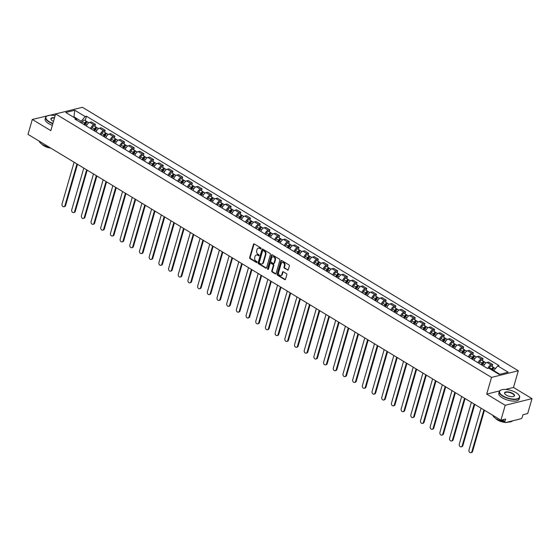 <?xml version="1.0" encoding="UTF-8"?>
<svg xmlns="http://www.w3.org/2000/svg" width="560" height="560" viewBox="0 0 560 560"><rect width="100%" height="100%" fill="white"/><g stroke="black" fill="none" stroke-linecap="round" stroke-linejoin="round"><path stroke-width="0.84" d="M261.051 248.633A0.581 0.441 -103.9 0 0 260.771 247.863L254.296 243.943A0.833 0.63 -103.9 0 0 253.477 244.314L249.655 257.544A0.833 0.63 -103.9 0 0 250.054 258.65L256.529 262.563A0.581 0.441 -103.9 0 0 256.83 261.534L255.99 261.03A2.667 2.023 -103.9 0 1 254.716 257.495L255.038 256.396A2.667 2.023 -103.9 0 1 256.347 254.989A2.667 2.023 -103.9 0 1 257.663 255.22L258.503 255.724A0.581 0.441 -103.9 0 0 258.804 254.695L257.964 254.191A2.667 2.023 -103.9 0 1 256.69 250.663L257.012 249.557A2.667 2.023 -103.9 0 1 258.321 248.15A2.667 2.023 -103.9 0 1 259.637 248.381L260.477 248.892A0.581 0.441 -103.9 0 0 261.051 248.633M287.462 270.074A0.833 0.63 -103.9 0 0 288.281 269.71L289.352 266A0.833 0.63 -103.9 0 0 288.953 264.894L281.764 260.547A0.833 0.63 -103.9 0 0 280.938 260.911L277.123 274.148A0.833 0.63 -103.9 0 0 277.515 275.247L284.711 279.594A0.833 0.63 -103.9 0 0 285.537 279.23L286.825 274.743A0.833 0.63 -103.9 0 0 286.433 273.644L283.353 271.782A0.833 0.63 -103.9 0 0 282.527 272.146L281.89 274.372A2.226 1.694 -103.9 0 1 280.791 275.548A2.226 1.694 -103.9 0 1 279.027 274.708A2.226 1.694 -103.9 0 1 278.628 272.398L281.141 263.69A2.226 1.694 -103.9 0 1 282.233 262.514A2.226 1.694 -103.9 0 1 284.004 263.354A2.226 1.694 -103.9 0 1 284.403 265.664L283.983 267.113A0.833 0.63 -103.9 0 0 284.382 268.219L287.994 269.941A0.833 0.63 -103.9 0 0 288.12 270.004M491.526 377.405L486.703 394.107L505.211 405.293L500.913 420.196L28 134.358L32.305 119.455L50.813 130.648L55.629 113.946L491.526 377.405L518.315 370.755L82.418 107.289L55.629 113.946M270.396 254.541A0.833 0.63 -103.9 0 0 269.997 253.435L262.801 249.088A0.833 0.63 -103.9 0 0 261.982 249.452L258.16 262.682A0.833 0.63 -103.9 0 0 258.559 263.788L265.755 268.135A0.833 0.63 -103.9 0 0 266.574 267.771L270.396 254.541M272.279 254.814L279.475 259.168A0.833 0.63 -103.9 0 1 279.874 260.267L276.052 273.504A0.833 0.63 -103.9 0 1 275.233 273.868L272.153 272.006A0.833 0.63 -103.9 0 1 271.754 270.9L273.301 265.538A0.833 0.63 -103.9 0 0 272.909 264.432L270.865 263.2A0.833 0.63 -103.9 0 0 270.046 263.564L268.429 269.15A0.581 0.441 -103.9 0 1 267.575 268.639L271.46 255.185A0.833 0.63 -103.9 0 1 272.279 254.814M505.211 405.293L532 398.643L527.695 413.546L522.956 414.722L522.284 417.046A1.694 0.875 121.1 0 1 520.786 418.81L505.624 422.576A1.694 0.875 121.1 0 1 505.176 422.527L501.2 420.126M59.416 113.001L32.305 119.455M532 398.643L513.492 387.457L518.315 370.755M500.913 420.196L505.652 419.02L504.98 421.344A1.694 0.875 121.1 0 0 505.176 422.527M90.51 128.513A3.899 2.023 -58.9 0 1 93.849 124.831L89.747 122.353A3.899 2.023 121.1 0 0 86.408 126.035M89.747 122.353L91.378 121.947L95.48 124.425L94.913 126.392M93.849 124.831L95.48 124.425M104.601 132.251L105.168 130.277L101.073 127.799L99.435 128.205A3.899 2.023 121.1 0 0 96.096 131.894M100.198 134.372A3.899 2.023 -58.9 0 1 103.537 130.683L105.168 130.277M114.289 138.11L114.856 136.136L110.761 133.658L109.123 134.064A3.899 2.023 121.1 0 0 105.784 137.746M109.886 140.224A3.899 2.023 -58.9 0 1 113.225 136.542L114.856 136.136M123.977 143.962L124.551 141.995L120.449 139.517L118.818 139.923A3.899 2.023 121.1 0 0 115.479 143.605M119.574 146.083A3.899 2.023 -58.9 0 1 122.913 142.401L124.551 141.995M133.665 149.821L134.239 147.847L130.137 145.369L128.506 145.775A3.899 2.023 121.1 0 0 125.167 149.464M129.262 151.942A3.899 2.023 -58.9 0 1 132.601 148.253L134.239 147.847M143.36 155.68L143.927 153.706L139.825 151.228L138.194 151.634A3.899 2.023 121.1 0 0 134.855 155.316M138.957 157.794A3.899 2.023 -58.9 0 1 142.296 154.112L143.927 153.706M153.048 161.532L153.615 159.558L149.52 157.087L147.882 157.486A3.899 2.023 121.1 0 0 144.543 161.175M148.645 163.653A3.899 2.023 -58.9 0 1 151.984 159.964L153.615 159.558M162.736 167.391L163.303 165.417L159.208 162.939L157.57 163.345A3.899 2.023 121.1 0 0 154.231 167.027M158.333 169.505A3.899 2.023 -58.9 0 1 161.672 165.823L163.303 165.417M172.424 173.243L172.991 171.276L168.896 168.798L167.258 169.204A3.899 2.023 121.1 0 0 163.926 172.886M168.021 175.364A3.899 2.023 -58.9 0 1 171.36 171.682L172.991 171.276M182.112 179.102L182.686 177.128L178.584 174.65L176.953 175.056A3.899 2.023 121.1 0 0 173.614 178.745M177.709 181.223A3.899 2.023 -58.9 0 1 181.048 177.534L182.686 177.128M191.807 184.961L192.374 182.987L188.272 180.509L186.641 180.915A3.899 2.023 121.1 0 0 183.302 184.597M187.404 187.075A3.899 2.023 -58.9 0 1 190.736 183.393L192.374 182.987M201.495 190.813L202.062 188.846L197.96 186.368L196.329 186.774A3.899 2.023 121.1 0 0 192.99 190.456M197.092 192.934A3.899 2.023 -58.9 0 1 200.431 189.252L202.062 188.846M211.183 196.672L211.75 194.698L207.655 192.22L206.017 192.626A3.899 2.023 121.1 0 0 202.678 196.315M206.78 198.793A3.899 2.023 -58.9 0 1 210.119 195.104L211.75 194.698M220.871 202.531L221.438 200.557L217.343 198.079L215.705 198.485A3.899 2.023 121.1 0 0 212.366 202.167M216.468 204.645A3.899 2.023 -58.9 0 1 219.807 200.963L221.438 200.557M230.559 208.383L231.133 206.409L227.031 203.938L225.4 204.337A3.899 2.023 121.1 0 0 222.061 208.026M226.156 210.504A3.899 2.023 -58.9 0 1 229.495 206.815L231.133 206.409M240.247 214.242L240.821 212.268L236.719 209.79L235.088 210.196A3.899 2.023 121.1 0 0 231.749 213.878M235.844 216.356A3.899 2.023 -58.9 0 1 239.183 212.674L240.821 212.268M249.942 220.094L250.509 218.127L246.407 215.649L244.776 216.055A3.899 2.023 121.1 0 0 241.437 219.737M245.539 222.215A3.899 2.023 -58.9 0 1 248.878 218.533L250.509 218.127M259.63 225.953L260.197 223.979L256.102 221.501L254.464 221.907A3.899 2.023 121.1 0 0 251.125 225.596M255.227 228.074A3.899 2.023 -58.9 0 1 258.566 224.385L260.197 223.979M269.318 231.812L269.885 229.838L265.79 227.36L264.152 227.766A3.899 2.023 121.1 0 0 260.813 231.448M264.915 233.926A3.899 2.023 -58.9 0 1 268.254 230.244L269.885 229.838M279.006 237.664L279.573 235.697L275.478 233.219L273.84 233.625A3.899 2.023 121.1 0 0 270.508 237.307M274.603 239.785A3.899 2.023 -58.9 0 1 277.942 236.103L279.573 235.697M288.694 243.523L289.268 241.549L285.166 239.071L283.535 239.477A3.899 2.023 121.1 0 0 280.196 243.166M284.291 245.644A3.899 2.023 -58.9 0 1 287.63 241.955L289.268 241.549M298.389 249.382L298.956 247.408L294.854 244.93L293.223 245.336A3.899 2.023 121.1 0 0 289.884 249.018M293.986 251.496A3.899 2.023 -58.9 0 1 297.318 247.814L298.956 247.408M308.077 255.234L308.644 253.26L304.542 250.789L302.911 251.195A3.899 2.023 121.1 0 0 299.572 254.877M303.674 257.355A3.899 2.023 -58.9 0 1 307.013 253.666L308.644 253.26M317.765 261.093L318.332 259.119L314.237 256.641L312.599 257.047A3.899 2.023 121.1 0 0 309.26 260.736M313.362 263.207A3.899 2.023 -58.9 0 1 316.701 259.525L318.332 259.119M327.453 266.945L328.02 264.978L323.925 262.5L322.287 262.906A3.899 2.023 121.1 0 0 318.948 266.588M323.05 269.066A3.899 2.023 -58.9 0 1 326.389 265.384L328.02 264.978M337.141 272.804L337.715 270.83L333.613 268.352L331.982 268.758A3.899 2.023 121.1 0 0 328.643 272.447M332.738 274.925A3.899 2.023 -58.9 0 1 336.077 271.236L337.715 270.83M346.829 278.663L347.403 276.689L343.301 274.211L341.67 274.617A3.899 2.023 121.1 0 0 338.331 278.299M342.426 280.777A3.899 2.023 -58.9 0 1 345.765 277.095L347.403 276.689M356.524 284.515L357.091 282.548L352.989 280.07L351.358 280.476A3.899 2.023 121.1 0 0 348.019 284.158M352.121 286.636A3.899 2.023 -58.9 0 1 355.453 282.954L357.091 282.548M366.212 290.374L366.779 288.4L362.677 285.922L361.046 286.328A3.899 2.023 121.1 0 0 357.707 290.017M361.809 292.495A3.899 2.023 -58.9 0 1 365.148 288.806L366.779 288.4M375.9 296.233L376.467 294.259L372.372 291.781L370.734 292.187A3.899 2.023 121.1 0 0 367.395 295.869M371.497 298.347A3.899 2.023 -58.9 0 1 374.836 294.665L376.467 294.259M385.588 302.085L386.155 300.118L382.06 297.64L380.422 298.046A3.899 2.023 121.1 0 0 377.09 301.728M381.185 304.206A3.899 2.023 -58.9 0 1 384.524 300.517L386.155 300.118M395.276 307.944L395.85 305.97L391.748 303.492L390.117 303.898A3.899 2.023 121.1 0 0 386.778 307.587M390.873 310.058A3.899 2.023 -58.9 0 1 394.212 306.376L395.85 305.97M404.971 313.803L405.538 311.829L401.436 309.351L399.805 309.757A3.899 2.023 121.1 0 0 396.466 313.439M400.568 315.917A3.899 2.023 -58.9 0 1 403.9 312.235L405.538 311.829M414.659 319.655L415.226 317.681L411.124 315.203L409.493 315.609A3.899 2.023 121.1 0 0 406.154 319.298M410.256 321.776A3.899 2.023 -58.9 0 1 413.595 318.087L415.226 317.681M424.347 325.514L424.914 323.54L420.819 321.062L419.181 321.468A3.899 2.023 121.1 0 0 415.842 325.15M419.944 327.628A3.899 2.023 -58.9 0 1 423.283 323.946L424.914 323.54M434.035 331.366L434.602 329.399L430.507 326.921L428.869 327.327A3.899 2.023 121.1 0 0 425.53 331.009M429.632 333.487A3.899 2.023 -58.9 0 1 432.971 329.805L434.602 329.399M443.723 337.225L444.297 335.251L440.195 332.773L438.564 333.179A3.899 2.023 121.1 0 0 435.225 336.868M439.32 339.346A3.899 2.023 -58.9 0 1 442.659 335.657L444.297 335.251M453.411 343.084L453.985 341.11L449.883 338.632L448.252 339.038A3.899 2.023 121.1 0 0 444.913 342.72M449.008 345.198A3.899 2.023 -58.9 0 1 452.347 341.516L453.985 341.11M463.106 348.936L463.673 346.969L459.571 344.491L457.94 344.897A3.899 2.023 121.1 0 0 454.601 348.579M458.703 351.057A3.899 2.023 -58.9 0 1 462.035 347.368L463.673 346.969M472.794 354.795L473.361 352.821L469.259 350.343L467.628 350.749A3.899 2.023 121.1 0 0 464.289 354.438M468.391 356.909A3.899 2.023 -58.9 0 1 471.73 353.227L473.361 352.821M482.482 360.654L483.049 358.68L478.954 356.202L477.316 356.608A3.899 2.023 121.1 0 0 473.977 360.29M478.079 362.768A3.899 2.023 -58.9 0 1 481.418 359.086L483.049 358.68M492.17 366.506L492.737 364.532L488.642 362.054L487.004 362.46A3.899 2.023 121.1 0 0 483.672 366.149M487.872 368.354A3.899 2.023 -58.9 0 1 491.106 364.938L492.737 364.532M80.808 122.647L81.214 121.233L74.074 116.914L73.381 117.089M73.927 117.418L74.767 110.25L85.204 116.557L81.214 121.233M77.014 120.358L76.202 118.79L65.765 112.483L74.767 110.25M499.87 374.276L493.759 370.58L497.742 365.904L499.002 365.589L86.464 116.242L85.204 116.557M497.742 365.904L508.179 372.211L499.177 374.444L488.74 368.137L487.48 368.452L74.942 119.105L76.202 118.79M486.703 394.107L499.632 390.894M505.484 389.445L513.492 387.457M493.759 370.58L493.612 371.084M85.225 120.54L86.464 116.242M260.477 248.892L260.995 248.759L260.176 248.248A2.667 2.023 -103.9 0 0 258.853 248.017A2.667 2.023 -103.9 0 0 258.594 248.108M256.62 254.947A2.667 2.023 -103.9 0 1 256.879 254.856A2.667 2.023 -103.9 0 1 258.202 255.087L259.028 255.591L258.503 255.724M254.17 243.887A0.833 0.63 -103.9 0 0 254.009 244.181L250.194 257.411A0.833 0.63 -103.9 0 0 250.586 258.517L257.054 262.423L256.529 262.563M262.675 249.025A0.833 0.63 -103.9 0 0 262.514 249.319L258.699 262.549A0.833 0.63 -103.9 0 0 259.091 263.655L266.287 268.002A0.833 0.63 -103.9 0 0 266.413 268.065M263.172 250.523A0.581 0.441 -103.9 0 0 262.598 250.775L259.245 262.395A0.581 0.441 -103.9 0 0 259.525 263.165L260.407 263.697A2.667 2.023 -103.9 0 0 261.73 263.935A2.667 2.023 -103.9 0 0 263.039 262.528L265.328 254.59A2.667 2.023 -103.9 0 0 264.061 251.055L263.172 250.523L263.711 250.39A0.581 0.441 -103.9 0 0 263.193 250.516M261.989 263.844A2.667 2.023 -103.9 0 0 262.269 263.802A2.667 2.023 -103.9 0 0 263.578 262.395L263.039 262.528M263.711 250.39L264.593 250.922A2.667 2.023 -103.9 0 1 265.867 254.457L263.578 262.395M270.739 263.137A0.833 0.63 -103.9 0 1 271.397 263.067L273.441 264.299A0.833 0.63 -103.9 0 1 273.84 265.405L272.293 270.767A0.833 0.63 -103.9 0 0 272.692 271.873L275.765 273.735A0.833 0.63 -103.9 0 0 275.891 273.791M272.16 254.758A0.833 0.63 -103.9 0 0 271.992 255.052L268.114 268.506A0.581 0.441 -103.9 0 0 268.38 269.269M274.911 259.966A2.226 1.694 -103.9 0 0 274.512 257.656A2.226 1.694 -103.9 0 0 272.741 256.823A2.226 1.694 -103.9 0 0 271.649 257.999L270.767 261.065A0.833 0.63 -103.9 0 0 271.159 262.171L273.203 263.403A0.833 0.63 -103.9 0 0 274.029 263.039L274.911 259.966L275.45 259.833A2.226 1.694 -103.9 0 0 275.051 257.523A2.226 1.694 -103.9 0 0 273.28 256.69A2.226 1.694 -103.9 0 0 273.021 256.781M273.868 263.326A0.833 0.63 -103.9 0 0 274.561 262.906L274.029 263.039M275.45 259.833L274.561 262.906M282.513 262.479A2.226 1.694 -103.9 0 1 282.772 262.381A2.226 1.694 -103.9 0 1 284.543 263.221A2.226 1.694 -103.9 0 1 284.935 265.531L284.522 266.98A0.833 0.63 -103.9 0 0 284.914 268.086L287.994 269.941M281.057 275.45A2.226 1.694 -103.9 0 0 281.33 275.415A2.226 1.694 -103.9 0 0 282.422 274.239L281.89 274.372M283.227 271.726A0.833 0.63 -103.9 0 0 283.066 272.013L282.422 274.239M281.638 260.491A0.833 0.63 -103.9 0 0 281.477 260.778L277.655 274.015A0.833 0.63 -103.9 0 0 278.054 275.114L285.25 279.461A0.833 0.63 -103.9 0 0 285.376 279.524M84.987 125.174L85.75 123.683A2.121 1.099 -58.9 0 1 87.934 122.178L88.879 122.745M74.102 162.225L62.048 203.98A1.953 1.484 -103.9 0 0 62.391 206.01A1.953 1.484 -103.9 0 0 63.945 206.738A1.953 1.484 -103.9 0 0 64.904 205.709L76.958 163.954M84.427 124.838L85.26 123.207A1.015 0.525 -58.9 0 1 86.303 122.479A1.015 0.525 -58.9 0 1 86.45 122.703M83.93 124.537L84.7 123.039A2.121 1.099 -58.9 0 1 86.877 121.541A2.121 1.099 -58.9 0 1 87.213 122.171M81.697 123.186L82.46 121.688A2.121 1.099 -58.9 0 1 84.637 120.19L86.877 121.541M77.504 164.283L65.597 205.534A1.953 1.484 76.1 0 1 64.638 206.57L63.945 206.738M94.675 131.033L95.445 129.535A2.121 1.099 -58.9 0 1 97.622 128.03L98.567 128.604M83.79 168.077L71.736 209.839A1.953 1.484 -103.9 0 0 72.086 211.862A1.953 1.484 -103.9 0 0 73.633 212.597A1.953 1.484 -103.9 0 0 74.592 211.568L86.646 169.806M94.115 130.697L94.948 129.059A1.015 0.525 -58.9 0 1 95.998 128.338A1.015 0.525 -58.9 0 1 96.145 128.562M93.625 130.396L94.388 128.898A2.121 1.099 -58.9 0 1 96.565 127.393A2.121 1.099 -58.9 0 1 96.901 128.03M91.385 129.045L92.148 127.547A2.121 1.099 -58.9 0 1 94.332 126.042L96.565 127.393M87.192 170.142L75.285 211.393A1.953 1.484 76.1 0 1 74.333 212.422L73.633 212.597M104.37 136.892L105.133 135.394A2.121 1.099 -58.9 0 1 107.31 133.889L108.255 134.463M93.478 173.936L81.424 215.698A1.953 1.484 -103.9 0 0 81.774 217.721A1.953 1.484 -103.9 0 0 83.321 218.456A1.953 1.484 -103.9 0 0 84.28 217.42L96.334 175.665M103.803 136.549L104.636 134.918A1.015 0.525 -58.9 0 1 105.686 134.197A1.015 0.525 -58.9 0 1 105.833 134.414M103.313 136.255L104.076 134.757A2.121 1.099 -58.9 0 1 106.253 133.252A2.121 1.099 -58.9 0 1 106.596 133.882M101.073 134.904L101.836 133.406A2.121 1.099 -58.9 0 1 104.02 131.901L106.253 133.252M96.887 175.994L84.98 217.252A1.953 1.484 76.1 0 1 84.021 218.281L83.321 218.456M55.125 115.689A10.346 4.081 16.1 0 0 47.369 115.801A10.346 4.081 16.1 0 0 49.329 121.702A10.346 4.081 16.1 0 0 52.906 123.396M52.808 123.718A10.605 4.179 -163.9 0 1 49.098 121.968A10.605 4.179 -163.9 0 1 45.612 117.362A10.605 4.179 -163.9 0 1 47.096 115.92A10.605 4.179 -163.9 0 1 47.236 115.864M53.487 121.366A5.173 2.044 -163.9 0 1 52.598 120.89A5.173 2.044 -163.9 0 1 51.128 119.623A5.173 2.044 -163.9 0 1 54.537 117.726M54.446 118.055A4.921 1.939 16.1 0 0 51.072 118.937A4.921 1.939 16.1 0 0 51.219 119.749M49.343 147.266A10.605 4.179 -163.9 0 1 42.574 144.585A10.605 4.179 -163.9 0 1 39.116 141.078M50.764 148.12A7.637 3.01 -163.9 0 1 43.953 145.838A7.637 3.01 -163.9 0 1 41.944 144.186M52.332 125.37A10.605 4.179 -163.9 0 1 48.629 123.613A10.605 4.179 -163.9 0 1 45.136 119.007L45.612 117.362M502.985 395.899A10.346 4.081 16.1 0 0 515.123 399.119A10.346 4.081 16.1 0 0 518.987 395.185A10.346 4.081 16.1 0 0 516.054 392.651A10.346 4.081 16.1 0 0 501.025 390.005A10.346 4.081 16.1 0 0 502.985 395.899M519.064 395.311A10.605 4.179 -163.9 0 1 519.155 395.43A10.605 4.179 -163.9 0 1 519.645 397.439A10.605 4.179 -163.9 0 1 513.191 399.427A10.605 4.179 -163.9 0 1 502.761 396.165A10.605 4.179 -163.9 0 1 499.268 391.559A10.605 4.179 -163.9 0 1 500.752 390.124A10.605 4.179 -163.9 0 1 500.892 390.061M506.254 395.087A5.173 2.044 -163.9 0 1 504.784 393.82A5.173 2.044 -163.9 0 1 506.716 391.853A5.173 2.044 -163.9 0 1 512.785 393.463A5.173 2.044 -163.9 0 1 513.765 396.417A5.173 2.044 -163.9 0 1 506.254 395.087M513.625 396.473A4.921 1.939 16.1 0 0 514.185 395.864A4.921 1.939 16.1 0 0 512.561 393.729A4.921 1.939 16.1 0 0 507.724 392.217A4.921 1.939 16.1 0 0 504.728 393.134A4.921 1.939 16.1 0 0 504.875 393.946M512.652 420.826A10.605 4.179 -163.9 0 1 507.563 422.093M503.65 421.61A10.605 4.179 -163.9 0 1 496.23 418.782A10.605 4.179 -163.9 0 1 492.772 415.282M508.452 422.093A7.637 3.01 -163.9 0 1 506.219 422.429M504.917 422.373A7.637 3.01 -163.9 0 1 497.609 420.042A7.637 3.01 -163.9 0 1 495.6 418.383M519.645 397.439L519.169 399.091A10.605 4.179 -163.9 0 1 512.715 401.072A10.605 4.179 -163.9 0 1 502.285 397.81A10.605 4.179 -163.9 0 1 498.792 393.211L499.268 391.559M114.058 142.744L114.821 141.246A2.121 1.099 -58.9 0 1 116.998 139.748L117.943 140.315M103.166 179.795L91.112 221.55A1.953 1.484 -103.9 0 0 91.462 223.573A1.953 1.484 -103.9 0 0 93.009 224.308A1.953 1.484 -103.9 0 0 93.968 223.279L106.022 181.517M113.491 142.408L114.324 140.77A1.015 0.525 -58.9 0 1 115.374 140.049A1.015 0.525 -58.9 0 1 115.521 140.273M113.001 142.107L113.764 140.609A2.121 1.099 -58.9 0 1 115.941 139.111A2.121 1.099 -58.9 0 1 116.284 139.741M110.768 140.756L111.531 139.258A2.121 1.099 -58.9 0 1 113.708 137.753L115.941 139.111M106.575 181.853L94.668 223.104A1.953 1.484 76.1 0 1 93.709 224.14L93.009 224.308M123.746 148.603L124.509 147.105A2.121 1.099 -58.9 0 1 126.686 145.6L127.631 146.174M112.854 185.647L100.8 227.409A1.953 1.484 -103.9 0 0 101.15 229.432A1.953 1.484 -103.9 0 0 102.704 230.167A1.953 1.484 -103.9 0 0 103.656 229.138L115.71 187.376M123.186 148.26L124.019 146.629A1.015 0.525 -58.9 0 1 125.062 145.908A1.015 0.525 -58.9 0 1 125.209 146.132M122.689 147.966L123.452 146.468A2.121 1.099 -58.9 0 1 125.636 144.963A2.121 1.099 -58.9 0 1 125.972 145.6M120.456 146.615L121.219 145.117A2.121 1.099 -58.9 0 1 123.396 143.612L125.636 144.963M116.263 187.712L104.356 228.963A1.953 1.484 76.1 0 1 103.397 229.992L102.704 230.167M133.434 154.462L134.197 152.964A2.121 1.099 -58.9 0 1 136.381 151.459L137.319 152.026M122.542 191.506L110.495 233.268A1.953 1.484 -103.9 0 0 110.838 235.291A1.953 1.484 -103.9 0 0 112.392 236.019A1.953 1.484 -103.9 0 0 113.351 234.99L125.405 193.235M132.874 154.119L133.707 152.488A1.015 0.525 -58.9 0 1 134.75 151.767A1.015 0.525 -58.9 0 1 134.897 151.984M132.377 153.818L133.14 152.32A2.121 1.099 -58.9 0 1 135.324 150.822A2.121 1.099 -58.9 0 1 135.66 151.452M130.144 152.467L130.907 150.969A2.121 1.099 -58.9 0 1 133.084 149.471L135.324 150.822M125.951 193.564L114.044 234.822A1.953 1.484 76.1 0 1 113.085 235.851L112.392 236.019M143.122 160.314L143.885 158.816A2.121 1.099 -58.9 0 1 146.069 157.318L147.014 157.885M132.237 197.365L120.183 239.12A1.953 1.484 -103.9 0 0 120.533 241.143A1.953 1.484 -103.9 0 0 122.08 241.878A1.953 1.484 -103.9 0 0 123.039 240.849L135.093 199.087M142.562 159.978L143.395 158.34A1.015 0.525 -58.9 0 1 144.438 157.619A1.015 0.525 -58.9 0 1 144.592 157.843M142.072 159.677L142.835 158.179A2.121 1.099 -58.9 0 1 145.012 156.674A2.121 1.099 -58.9 0 1 145.348 157.311M139.832 158.326L140.595 156.828A2.121 1.099 -58.9 0 1 142.772 155.323L145.012 156.674M135.639 199.423L123.732 240.674A1.953 1.484 76.1 0 1 122.773 241.703L122.08 241.878M152.817 166.173L153.58 164.675A2.121 1.099 -58.9 0 1 155.757 163.17L156.702 163.744M141.925 203.217L129.871 244.979A1.953 1.484 -103.9 0 0 130.221 247.002A1.953 1.484 -103.9 0 0 131.768 247.737A1.953 1.484 -103.9 0 0 132.727 246.708L144.781 204.946M152.25 165.83L153.083 164.199A1.015 0.525 -58.9 0 1 154.133 163.478A1.015 0.525 -58.9 0 1 154.28 163.695M151.76 165.536L152.523 164.038A2.121 1.099 -58.9 0 1 154.7 162.533A2.121 1.099 -58.9 0 1 155.036 163.163M149.52 164.185L150.283 162.687A2.121 1.099 -58.9 0 1 152.467 161.182L154.7 162.533M145.334 205.275L133.427 246.533A1.953 1.484 76.1 0 1 132.468 247.562L131.768 247.737M162.505 172.032L163.268 170.534A2.121 1.099 -58.9 0 1 165.445 169.029L166.39 169.596M151.613 209.076L139.559 250.838A1.953 1.484 -103.9 0 0 139.909 252.861A1.953 1.484 -103.9 0 0 141.456 253.589A1.953 1.484 -103.9 0 0 142.415 252.56L154.469 210.805M161.938 171.689L162.771 170.058A1.015 0.525 -58.9 0 1 163.821 169.33A1.015 0.525 -58.9 0 1 163.968 169.554M161.448 171.388L162.211 169.89A2.121 1.099 -58.9 0 1 164.388 168.392A2.121 1.099 -58.9 0 1 164.731 169.022M159.208 170.037L159.978 168.539A2.121 1.099 -58.9 0 1 162.155 167.041L164.388 168.392M155.022 211.134L143.115 252.385A1.953 1.484 76.1 0 1 142.156 253.421L141.456 253.589M172.193 177.884L172.956 176.386A2.121 1.099 -58.9 0 1 175.133 174.881L176.078 175.455M161.301 214.928L149.247 256.69A1.953 1.484 -103.9 0 0 149.597 258.713A1.953 1.484 -103.9 0 0 151.144 259.448A1.953 1.484 -103.9 0 0 152.103 258.419L164.157 216.657M171.633 177.548L172.466 175.91A1.015 0.525 -58.9 0 1 173.509 175.189A1.015 0.525 -58.9 0 1 173.656 175.413M171.136 177.247L171.899 175.749A2.121 1.099 -58.9 0 1 174.076 174.244A2.121 1.099 -58.9 0 1 174.419 174.881M168.903 175.896L169.666 174.398A2.121 1.099 -58.9 0 1 171.843 172.893L174.076 174.244M164.71 216.993L152.803 258.244A1.953 1.484 76.1 0 1 151.844 259.273L151.144 259.448M181.881 183.743L182.644 182.245A2.121 1.099 -58.9 0 1 184.821 180.74L185.766 181.314M170.989 220.787L158.935 262.549A1.953 1.484 -103.9 0 0 159.285 264.572A1.953 1.484 -103.9 0 0 160.839 265.307A1.953 1.484 -103.9 0 0 161.798 264.271L173.845 222.516M181.321 183.4L182.154 181.769A1.015 0.525 -58.9 0 1 183.197 181.048A1.015 0.525 -58.9 0 1 183.344 181.265M180.824 183.106L181.587 181.608A2.121 1.099 -58.9 0 1 183.771 180.103A2.121 1.099 -58.9 0 1 184.107 180.733M178.591 181.755L179.354 180.257A2.121 1.099 -58.9 0 1 181.531 178.752L183.771 180.103M174.398 222.845L162.491 264.103A1.953 1.484 76.1 0 1 161.532 265.132L160.839 265.307M191.569 189.595L192.332 188.097A2.121 1.099 -58.9 0 1 194.516 186.599L195.461 187.166M180.677 226.646L168.63 268.401A1.953 1.484 -103.9 0 0 168.973 270.424A1.953 1.484 -103.9 0 0 170.527 271.159A1.953 1.484 -103.9 0 0 171.486 270.13L183.54 228.368M191.009 189.259L191.842 187.621A1.015 0.525 -58.9 0 1 192.885 186.9A1.015 0.525 -58.9 0 1 193.032 187.124M190.512 188.958L191.282 187.46A2.121 1.099 -58.9 0 1 193.459 185.962A2.121 1.099 -58.9 0 1 193.795 186.592M188.279 187.607L189.042 186.109A2.121 1.099 -58.9 0 1 191.219 184.604L193.459 185.962M184.086 228.704L172.179 269.955A1.953 1.484 76.1 0 1 171.22 270.991L170.527 271.159M201.257 195.454L202.027 193.956A2.121 1.099 -58.9 0 1 204.204 192.451L205.149 193.025M190.372 232.498L178.318 274.26A1.953 1.484 -103.9 0 0 178.668 276.283A1.953 1.484 -103.9 0 0 180.215 277.018A1.953 1.484 -103.9 0 0 181.174 275.989L193.228 234.227M200.697 195.111L201.53 193.48A1.015 0.525 -58.9 0 1 202.58 192.759A1.015 0.525 -58.9 0 1 202.727 192.983M200.207 194.817L200.97 193.319A2.121 1.099 -58.9 0 1 203.147 191.814A2.121 1.099 -58.9 0 1 203.483 192.451M197.967 193.466L198.73 191.968A2.121 1.099 -58.9 0 1 200.914 190.463L203.147 191.814M193.774 234.563L181.867 275.814A1.953 1.484 76.1 0 1 180.915 276.843L180.215 277.018M210.952 201.313L211.715 199.815A2.121 1.099 -58.9 0 1 213.892 198.31L214.837 198.877M200.06 238.357L188.006 280.119A1.953 1.484 -103.9 0 0 188.356 282.142A1.953 1.484 -103.9 0 0 189.903 282.87A1.953 1.484 -103.9 0 0 190.862 281.841L202.916 240.086M210.385 200.97L211.218 199.339A1.015 0.525 -58.9 0 1 212.268 198.618A1.015 0.525 -58.9 0 1 212.415 198.835M209.895 200.669L210.658 199.171A2.121 1.099 -58.9 0 1 212.835 197.673A2.121 1.099 -58.9 0 1 213.178 198.303M207.655 199.318L208.418 197.82A2.121 1.099 -58.9 0 1 210.602 196.322L212.835 197.673M203.469 240.415L191.562 281.673A1.953 1.484 76.1 0 1 190.603 282.702L189.903 282.87M220.64 207.165L221.403 205.667A2.121 1.099 -58.9 0 1 223.58 204.169L224.525 204.736M209.748 244.216L197.694 285.971A1.953 1.484 -103.9 0 0 198.044 287.994A1.953 1.484 -103.9 0 0 199.591 288.729A1.953 1.484 -103.9 0 0 200.55 287.7L212.604 245.938M220.073 206.829L220.906 205.191A1.015 0.525 -58.9 0 1 221.956 204.47A1.015 0.525 -58.9 0 1 222.103 204.694M219.583 206.528L220.346 205.03A2.121 1.099 -58.9 0 1 222.523 203.525A2.121 1.099 -58.9 0 1 222.866 204.162M217.35 205.177L218.113 203.679A2.121 1.099 -58.9 0 1 220.29 202.174L222.523 203.525M213.157 246.274L201.25 287.525A1.953 1.484 76.1 0 1 200.291 288.554L199.591 288.729M230.328 213.024L231.091 211.526A2.121 1.099 -58.9 0 1 233.268 210.021L234.213 210.595M219.436 250.068L207.382 291.83A1.953 1.484 -103.9 0 0 207.732 293.853A1.953 1.484 -103.9 0 0 209.286 294.588A1.953 1.484 -103.9 0 0 210.238 293.559L222.292 251.797M229.768 212.681L230.601 211.05A1.015 0.525 -58.9 0 1 231.644 210.329A1.015 0.525 -58.9 0 1 231.791 210.546M229.271 212.387L230.034 210.889A2.121 1.099 -58.9 0 1 232.218 209.384A2.121 1.099 -58.9 0 1 232.554 210.014M227.038 211.036L227.801 209.538A2.121 1.099 -58.9 0 1 229.978 208.033L232.218 209.384M222.845 252.126L210.938 293.384A1.953 1.484 76.1 0 1 209.979 294.413L209.286 294.588M240.016 218.883L240.779 217.385A2.121 1.099 -58.9 0 1 242.963 215.88L243.901 216.447M229.124 255.927L217.077 297.689A1.953 1.484 -103.9 0 0 217.42 299.712A1.953 1.484 -103.9 0 0 218.974 300.44A1.953 1.484 -103.9 0 0 219.933 299.411L231.987 257.656M239.456 218.54L240.289 216.909A1.015 0.525 -58.9 0 1 241.332 216.181A1.015 0.525 -58.9 0 1 241.479 216.405M238.959 218.239L239.722 216.741A2.121 1.099 -58.9 0 1 241.906 215.243A2.121 1.099 -58.9 0 1 242.242 215.873M236.726 216.888L237.489 215.39A2.121 1.099 -58.9 0 1 239.666 213.892L241.906 215.243M232.533 257.985L220.626 299.243A1.953 1.484 76.1 0 1 219.667 300.272L218.974 300.44M249.704 224.735L250.467 223.237A2.121 1.099 -58.9 0 1 252.651 221.732L253.596 222.306M238.819 261.779L226.765 303.541A1.953 1.484 -103.9 0 0 227.115 305.564A1.953 1.484 -103.9 0 0 228.662 306.299A1.953 1.484 -103.9 0 0 229.621 305.27L241.675 263.508M249.144 224.399L249.977 222.761A1.015 0.525 -58.9 0 1 251.02 222.04A1.015 0.525 -58.9 0 1 251.174 222.264M248.654 224.098L249.417 222.6A2.121 1.099 -58.9 0 1 251.594 221.095A2.121 1.099 -58.9 0 1 251.93 221.732M246.414 222.747L247.177 221.249A2.121 1.099 -58.9 0 1 249.354 219.744L251.594 221.095M242.221 263.844L230.314 305.095A1.953 1.484 76.1 0 1 229.355 306.124L228.662 306.299M259.399 230.594L260.162 229.096A2.121 1.099 -58.9 0 1 262.339 227.591L263.284 228.165M248.507 267.638L236.453 309.4A1.953 1.484 -103.9 0 0 236.803 311.423A1.953 1.484 -103.9 0 0 238.35 312.158A1.953 1.484 -103.9 0 0 239.309 311.122L251.363 269.367M258.832 230.251L259.665 228.62A1.015 0.525 -58.9 0 1 260.715 227.899A1.015 0.525 -58.9 0 1 260.862 228.116M258.342 229.957L259.105 228.459A2.121 1.099 -58.9 0 1 261.282 226.954A2.121 1.099 -58.9 0 1 261.618 227.584M256.102 228.606L256.865 227.108A2.121 1.099 -58.9 0 1 259.049 225.603L261.282 226.954M251.916 269.696L240.009 310.954A1.953 1.484 76.1 0 1 239.05 311.983L238.35 312.158M269.087 236.446L269.85 234.948A2.121 1.099 -58.9 0 1 272.027 233.45L272.972 234.017M258.195 273.497L246.141 315.252A1.953 1.484 -103.9 0 0 246.491 317.282A1.953 1.484 -103.9 0 0 248.038 318.01A1.953 1.484 -103.9 0 0 248.997 316.981L261.051 275.219M268.52 236.11L269.353 234.472A1.015 0.525 -58.9 0 1 270.403 233.751A1.015 0.525 -58.9 0 1 270.55 233.975M268.03 235.809L268.793 234.311A2.121 1.099 -58.9 0 1 270.97 232.813A2.121 1.099 -58.9 0 1 271.313 233.443M265.79 234.458L266.56 232.96A2.121 1.099 -58.9 0 1 268.737 231.455L270.97 232.813M261.604 275.555L249.697 316.806A1.953 1.484 76.1 0 1 248.738 317.842L248.038 318.01M278.775 242.305L279.538 240.807A2.121 1.099 -58.9 0 1 281.715 239.302L282.66 239.876M267.883 279.349L255.829 321.111A1.953 1.484 -103.9 0 0 256.179 323.134A1.953 1.484 -103.9 0 0 257.726 323.869A1.953 1.484 -103.9 0 0 258.685 322.84L270.739 281.078M278.215 241.962L279.048 240.331A1.015 0.525 -58.9 0 1 280.091 239.61A1.015 0.525 -58.9 0 1 280.238 239.834M277.718 241.668L278.481 240.17A2.121 1.099 -58.9 0 1 280.658 238.665A2.121 1.099 -58.9 0 1 281.001 239.302M275.485 240.317L276.248 238.819A2.121 1.099 -58.9 0 1 278.425 237.314L280.658 238.665M271.292 281.414L259.385 322.665A1.953 1.484 76.1 0 1 258.426 323.694L257.726 323.869M288.463 248.164L289.226 246.666A2.121 1.099 -58.9 0 1 291.403 245.161L292.348 245.728M277.571 285.208L265.517 326.97A1.953 1.484 -103.9 0 0 265.867 328.993A1.953 1.484 -103.9 0 0 267.421 329.721A1.953 1.484 -103.9 0 0 268.38 328.692L280.427 286.937M287.903 247.821L288.736 246.19A1.015 0.525 -58.9 0 1 289.779 245.469A1.015 0.525 -58.9 0 1 289.926 245.686M287.406 247.52L288.169 246.029A2.121 1.099 -58.9 0 1 290.353 244.524A2.121 1.099 -58.9 0 1 290.689 245.154M285.173 246.169L285.936 244.671A2.121 1.099 -58.9 0 1 288.113 243.173L290.353 244.524M280.98 287.266L269.073 328.524A1.953 1.484 76.1 0 1 268.114 329.553L267.421 329.721M298.151 254.016L298.914 252.518A2.121 1.099 -58.9 0 1 301.098 251.02L302.043 251.587M287.259 291.067L275.212 332.822A1.953 1.484 -103.9 0 0 275.555 334.845A1.953 1.484 -103.9 0 0 277.109 335.58A1.953 1.484 -103.9 0 0 278.068 334.551L290.122 292.789M297.591 253.68L298.424 252.042A1.015 0.525 -58.9 0 1 299.467 251.321A1.015 0.525 -58.9 0 1 299.614 251.545M297.094 253.379L297.864 251.881A2.121 1.099 -58.9 0 1 300.041 250.376A2.121 1.099 -58.9 0 1 300.377 251.013M294.861 252.028L295.624 250.53A2.121 1.099 -58.9 0 1 297.801 249.025L300.041 250.376M290.668 293.125L278.761 334.376A1.953 1.484 76.1 0 1 277.802 335.405L277.109 335.58M307.839 259.875L308.609 258.377A2.121 1.099 -58.9 0 1 310.786 256.872L311.731 257.446M296.954 296.919L284.9 338.681A1.953 1.484 -103.9 0 0 285.25 340.704A1.953 1.484 -103.9 0 0 286.797 341.439A1.953 1.484 -103.9 0 0 287.756 340.41L299.81 298.648M307.279 259.532L308.112 257.901A1.015 0.525 -58.9 0 1 309.155 257.18A1.015 0.525 -58.9 0 1 309.309 257.397M306.789 259.238L307.552 257.74A2.121 1.099 -58.9 0 1 309.729 256.235A2.121 1.099 -58.9 0 1 310.065 256.865M304.549 257.887L305.312 256.389A2.121 1.099 -58.9 0 1 307.496 254.884L309.729 256.235M300.356 298.977L288.449 340.235A1.953 1.484 76.1 0 1 287.497 341.264L286.797 341.439M317.534 265.734L318.297 264.236A2.121 1.099 -58.9 0 1 320.474 262.731L321.419 263.298M306.642 302.778L294.588 344.54A1.953 1.484 -103.9 0 0 294.938 346.563A1.953 1.484 -103.9 0 0 296.485 347.291A1.953 1.484 -103.9 0 0 297.444 346.262L309.498 304.507M316.967 265.391L317.8 263.76A1.015 0.525 -58.9 0 1 318.85 263.032A1.015 0.525 -58.9 0 1 318.997 263.256M316.477 265.09L317.24 263.592A2.121 1.099 -58.9 0 1 319.417 262.094A2.121 1.099 -58.9 0 1 319.76 262.724M314.237 263.739L315 262.241A2.121 1.099 -58.9 0 1 317.184 260.743L319.417 262.094M310.051 304.836L298.144 346.094A1.953 1.484 76.1 0 1 297.185 347.123L296.485 347.291M327.222 271.586L327.985 270.088A2.121 1.099 -58.9 0 1 330.162 268.583L331.107 269.157M316.33 308.637L304.276 350.392A1.953 1.484 -103.9 0 0 304.626 352.415A1.953 1.484 -103.9 0 0 306.173 353.15A1.953 1.484 -103.9 0 0 307.132 352.121L319.186 310.359M326.655 271.25L327.488 269.612A1.015 0.525 -58.9 0 1 328.538 268.891A1.015 0.525 -58.9 0 1 328.685 269.115M326.165 270.949L326.928 269.451A2.121 1.099 -58.9 0 1 329.105 267.946A2.121 1.099 -58.9 0 1 329.448 268.583M323.932 269.598L324.695 268.1A2.121 1.099 -58.9 0 1 326.872 266.595L329.105 267.946M319.739 310.695L307.832 351.946A1.953 1.484 76.1 0 1 306.873 352.975L306.173 353.15M336.91 277.445L337.673 275.947A2.121 1.099 -58.9 0 1 339.85 274.442L340.795 275.016M326.018 314.489L313.964 356.251A1.953 1.484 -103.9 0 0 314.314 358.274A1.953 1.484 -103.9 0 0 315.868 359.009A1.953 1.484 -103.9 0 0 316.82 357.973L328.874 316.218M336.35 277.102L337.183 275.471A1.015 0.525 -58.9 0 1 338.226 274.75A1.015 0.525 -58.9 0 1 338.373 274.967M335.853 276.808L336.616 275.31A2.121 1.099 -58.9 0 1 338.8 273.805A2.121 1.099 -58.9 0 1 339.136 274.435M333.62 275.457L334.383 273.959A2.121 1.099 -58.9 0 1 336.56 272.454L338.8 273.805M329.427 316.547L317.52 357.805A1.953 1.484 76.1 0 1 316.561 358.834L315.868 359.009M346.598 283.297L347.361 281.799A2.121 1.099 -58.9 0 1 349.545 280.301L350.483 280.868M335.706 320.348L323.652 362.103A1.953 1.484 -103.9 0 0 324.002 364.133A1.953 1.484 -103.9 0 0 325.556 364.861A1.953 1.484 -103.9 0 0 326.515 363.832L338.569 322.07M346.038 282.961L346.871 281.323A1.015 0.525 -58.9 0 1 347.914 280.602A1.015 0.525 -58.9 0 1 348.061 280.826M345.541 282.66L346.304 281.162A2.121 1.099 -58.9 0 1 348.488 279.664A2.121 1.099 -58.9 0 1 348.824 280.294M343.308 281.309L344.071 279.811A2.121 1.099 -58.9 0 1 346.248 278.306L348.488 279.664M339.115 322.406L327.208 363.657A1.953 1.484 76.1 0 1 326.249 364.693L325.556 364.861M356.286 289.156L357.049 287.658A2.121 1.099 -58.9 0 1 359.233 286.153L360.178 286.727M345.401 326.2L333.347 367.962A1.953 1.484 -103.9 0 0 333.697 369.985A1.953 1.484 -103.9 0 0 335.244 370.72A1.953 1.484 -103.9 0 0 336.203 369.691L348.257 327.929M355.726 288.813L356.559 287.182A1.015 0.525 -58.9 0 1 357.602 286.461A1.015 0.525 -58.9 0 1 357.756 286.685M355.229 288.519L355.999 287.021A2.121 1.099 -58.9 0 1 358.176 285.516A2.121 1.099 -58.9 0 1 358.512 286.153M352.996 287.168L353.759 285.67A2.121 1.099 -58.9 0 1 355.936 284.165L358.176 285.516M348.803 328.265L336.896 369.516A1.953 1.484 76.1 0 1 335.937 370.545L335.244 370.72M365.981 295.015L366.744 293.517A2.121 1.099 -58.9 0 1 368.921 292.012L369.866 292.586M355.089 332.059L343.035 373.821A1.953 1.484 -103.9 0 0 343.385 375.844A1.953 1.484 -103.9 0 0 344.932 376.572A1.953 1.484 -103.9 0 0 345.891 375.543L357.945 333.788M365.414 294.672L366.247 293.041A1.015 0.525 -58.9 0 1 367.297 292.32A1.015 0.525 -58.9 0 1 367.444 292.537M364.924 294.371L365.687 292.88A2.121 1.099 -58.9 0 1 367.864 291.375A2.121 1.099 -58.9 0 1 368.2 292.005M362.684 293.02L363.447 291.522A2.121 1.099 -58.9 0 1 365.631 290.024L367.864 291.375M358.498 334.117L346.591 375.375A1.953 1.484 76.1 0 1 345.632 376.404L344.932 376.572M375.669 300.867L376.432 299.369A2.121 1.099 -58.9 0 1 378.609 297.871L379.554 298.438M364.777 337.918L352.723 379.673A1.953 1.484 -103.9 0 0 353.073 381.696A1.953 1.484 -103.9 0 0 354.62 382.431A1.953 1.484 -103.9 0 0 355.579 381.402L367.633 339.64M375.102 300.531L375.935 298.893A1.015 0.525 -58.9 0 1 376.985 298.172A1.015 0.525 -58.9 0 1 377.132 298.396M374.612 300.23L375.375 298.732A2.121 1.099 -58.9 0 1 377.552 297.227A2.121 1.099 -58.9 0 1 377.895 297.864M372.372 298.879L373.142 297.381A2.121 1.099 -58.9 0 1 375.319 295.876L377.552 297.227M368.186 339.976L356.279 381.227A1.953 1.484 76.1 0 1 355.32 382.256L354.62 382.431M385.357 306.726L386.12 305.228A2.121 1.099 -58.9 0 1 388.297 303.723L389.242 304.297M374.465 343.77L362.411 385.532A1.953 1.484 -103.9 0 0 362.761 387.555A1.953 1.484 -103.9 0 0 364.308 388.29A1.953 1.484 -103.9 0 0 365.267 387.261L377.321 345.499M384.797 306.383L385.63 304.752A1.015 0.525 -58.9 0 1 386.673 304.031A1.015 0.525 -58.9 0 1 386.82 304.248M384.3 306.089L385.063 304.591A2.121 1.099 -58.9 0 1 387.24 303.086A2.121 1.099 -58.9 0 1 387.583 303.716M382.067 304.738L382.83 303.24A2.121 1.099 -58.9 0 1 385.007 301.735L387.24 303.086M377.874 345.828L365.967 387.086A1.953 1.484 76.1 0 1 365.008 388.115L364.308 388.29M395.045 312.585L395.808 311.087A2.121 1.099 -58.9 0 1 397.985 309.582L398.93 310.149M384.153 349.629L372.099 391.391A1.953 1.484 -103.9 0 0 372.449 393.414A1.953 1.484 -103.9 0 0 374.003 394.142A1.953 1.484 -103.9 0 0 374.962 393.113L387.009 351.358M394.485 312.242L395.318 310.611A1.015 0.525 -58.9 0 1 396.361 309.89A1.015 0.525 -58.9 0 1 396.508 310.107M393.988 311.941L394.751 310.443A2.121 1.099 -58.9 0 1 396.935 308.945A2.121 1.099 -58.9 0 1 397.271 309.575M391.755 310.59L392.518 309.092A2.121 1.099 -58.9 0 1 394.695 307.594L396.935 308.945M387.562 351.687L375.655 392.945A1.953 1.484 76.1 0 1 374.696 393.974L374.003 394.142M404.733 318.437L405.496 316.939A2.121 1.099 -58.9 0 1 407.68 315.434L408.625 316.008M393.841 355.488L381.794 397.243A1.953 1.484 -103.9 0 0 382.137 399.266A1.953 1.484 -103.9 0 0 383.691 400.001A1.953 1.484 -103.9 0 0 384.65 398.972L396.704 357.21M404.173 318.101L405.006 316.463A1.015 0.525 -58.9 0 1 406.049 315.742A1.015 0.525 -58.9 0 1 406.196 315.966M403.676 317.8L404.446 316.302A2.121 1.099 -58.9 0 1 406.623 314.797A2.121 1.099 -58.9 0 1 406.959 315.434M401.443 316.449L402.206 314.951A2.121 1.099 -58.9 0 1 404.383 313.446L406.623 314.797M397.25 357.546L385.343 398.797A1.953 1.484 76.1 0 1 384.384 399.826L383.691 400.001M414.421 324.296L415.191 322.798A2.121 1.099 -58.9 0 1 417.368 321.293L418.313 321.867M403.536 361.34L391.482 403.102A1.953 1.484 -103.9 0 0 391.832 405.125A1.953 1.484 -103.9 0 0 393.379 405.86A1.953 1.484 -103.9 0 0 394.338 404.824L406.392 363.069M413.861 323.953L414.694 322.322A1.015 0.525 -58.9 0 1 415.737 321.601A1.015 0.525 -58.9 0 1 415.891 321.818M413.371 323.659L414.134 322.161A2.121 1.099 -58.9 0 1 416.311 320.656A2.121 1.099 -58.9 0 1 416.647 321.286M411.131 322.308L411.894 320.81A2.121 1.099 -58.9 0 1 414.078 319.305L416.311 320.656M406.938 363.398L395.031 404.656A1.953 1.484 76.1 0 1 394.079 405.685L393.379 405.86M424.116 330.148L424.879 328.65A2.121 1.099 -58.9 0 1 427.056 327.152L428.001 327.719M413.224 367.199L401.17 408.954A1.953 1.484 -103.9 0 0 401.52 410.984A1.953 1.484 -103.9 0 0 403.067 411.712A1.953 1.484 -103.9 0 0 404.026 410.683L416.08 368.921M423.549 329.812L424.382 328.174A1.015 0.525 -58.9 0 1 425.432 327.453A1.015 0.525 -58.9 0 1 425.579 327.677M423.059 329.511L423.822 328.013A2.121 1.099 -58.9 0 1 425.999 326.515A2.121 1.099 -58.9 0 1 426.335 327.145M420.819 328.16L421.582 326.662A2.121 1.099 -58.9 0 1 423.766 325.164L425.999 326.515M416.633 369.257L404.726 410.508A1.953 1.484 76.1 0 1 403.767 411.544L403.067 411.712M433.804 336.007L434.567 334.509A2.121 1.099 -58.9 0 1 436.744 333.004L437.689 333.578M422.912 373.051L410.858 414.813A1.953 1.484 -103.9 0 0 411.208 416.836A1.953 1.484 -103.9 0 0 412.755 417.571A1.953 1.484 -103.9 0 0 413.714 416.542L425.768 374.78M433.237 335.664L434.07 334.033A1.015 0.525 -58.9 0 1 435.12 333.312A1.015 0.525 -58.9 0 1 435.267 333.536M432.747 335.37L433.51 333.872A2.121 1.099 -58.9 0 1 435.687 332.367A2.121 1.099 -58.9 0 1 436.03 333.004M430.514 334.019L431.277 332.521A2.121 1.099 -58.9 0 1 433.454 331.016L435.687 332.367M426.321 375.116L414.414 416.367A1.953 1.484 76.1 0 1 413.455 417.396L412.755 417.571M443.492 341.866L444.255 340.368A2.121 1.099 -58.9 0 1 446.432 338.863L447.377 339.437M432.6 378.91L420.546 420.672A1.953 1.484 -103.9 0 0 420.896 422.695A1.953 1.484 -103.9 0 0 422.45 423.43A1.953 1.484 -103.9 0 0 423.402 422.394L435.456 380.639M442.932 341.523L443.765 339.892A1.015 0.525 -58.9 0 1 444.808 339.171A1.015 0.525 -58.9 0 1 444.955 339.388M442.435 341.222L443.198 339.731A2.121 1.099 -58.9 0 1 445.382 338.226A2.121 1.099 -58.9 0 1 445.718 338.856M440.202 339.871L440.965 338.373A2.121 1.099 -58.9 0 1 443.142 336.875L445.382 338.226M436.009 380.968L424.102 422.226A1.953 1.484 76.1 0 1 423.143 423.255L422.45 423.43M453.18 347.718L453.943 346.22A2.121 1.099 -58.9 0 1 456.127 344.722L457.065 345.289M442.288 384.769L430.234 426.524A1.953 1.484 -103.9 0 0 430.584 428.547A1.953 1.484 -103.9 0 0 432.138 429.282A1.953 1.484 -103.9 0 0 433.097 428.253L445.151 386.491M452.62 347.382L453.453 345.744A1.015 0.525 -58.9 0 1 454.496 345.023A1.015 0.525 -58.9 0 1 454.643 345.247M452.123 347.081L452.886 345.583A2.121 1.099 -58.9 0 1 455.07 344.078A2.121 1.099 -58.9 0 1 455.406 344.715M449.89 345.73L450.653 344.232A2.121 1.099 -58.9 0 1 452.83 342.727L455.07 344.078M445.697 386.827L433.79 428.078A1.953 1.484 76.1 0 1 432.831 429.107L432.138 429.282M462.868 353.577L463.631 352.079A2.121 1.099 -58.9 0 1 465.815 350.574L466.76 351.148M451.983 390.621L439.929 432.383A1.953 1.484 -103.9 0 0 440.279 434.406A1.953 1.484 -103.9 0 0 441.826 435.141A1.953 1.484 -103.9 0 0 442.785 434.112L454.839 392.35M462.308 353.234L463.141 351.603A1.015 0.525 -58.9 0 1 464.184 350.882A1.015 0.525 -58.9 0 1 464.338 351.099M461.811 352.94L462.581 351.442A2.121 1.099 -58.9 0 1 464.758 349.937A2.121 1.099 -58.9 0 1 465.094 350.567M459.578 351.589L460.341 350.091A2.121 1.099 -58.9 0 1 462.518 348.586L464.758 349.937M455.385 392.679L443.478 433.937A1.953 1.484 76.1 0 1 442.519 434.966L441.826 435.141M472.563 359.436L473.326 357.938A2.121 1.099 -58.9 0 1 475.503 356.433L476.448 357M461.671 396.48L449.617 438.242A1.953 1.484 -103.9 0 0 449.967 440.265A1.953 1.484 -103.9 0 0 451.514 440.993A1.953 1.484 -103.9 0 0 452.473 439.964L464.527 398.209M471.996 359.093L472.829 357.462A1.015 0.525 -58.9 0 1 473.879 356.741A1.015 0.525 -58.9 0 1 474.026 356.958M471.506 358.792L472.269 357.294A2.121 1.099 -58.9 0 1 474.446 355.796A2.121 1.099 -58.9 0 1 474.782 356.426M469.266 357.441L470.029 355.943A2.121 1.099 -58.9 0 1 472.213 354.445L474.446 355.796M465.08 398.538L453.173 439.796A1.953 1.484 76.1 0 1 452.214 440.825L451.514 440.993M482.251 365.288L483.014 363.79A2.121 1.099 -58.9 0 1 485.191 362.285L486.136 362.859M471.359 402.339L459.305 444.094A1.953 1.484 -103.9 0 0 459.655 446.117A1.953 1.484 -103.9 0 0 461.202 446.852A1.953 1.484 -103.9 0 0 462.161 445.823L474.215 404.061M481.684 364.952L482.517 363.314A1.015 0.525 -58.9 0 1 483.567 362.593A1.015 0.525 -58.9 0 1 483.714 362.817M481.194 364.651L481.957 363.153A2.121 1.099 -58.9 0 1 484.134 361.648A2.121 1.099 -58.9 0 1 484.477 362.285M478.954 363.3L479.724 361.802A2.121 1.099 -58.9 0 1 481.901 360.297L484.134 361.648M474.768 404.397L462.861 445.648A1.953 1.484 76.1 0 1 461.902 446.677L461.202 446.852M492.359 370.328L492.702 369.649A2.121 1.099 -58.9 0 1 494.879 368.144L495.509 368.522M481.047 408.191L468.993 449.953A1.953 1.484 -103.9 0 0 469.343 451.976A1.953 1.484 -103.9 0 0 470.89 452.711A1.953 1.484 -103.9 0 0 471.849 451.675L483.903 409.92M491.792 369.985L492.212 369.173A1.015 0.525 -58.9 0 1 493.255 368.452A1.015 0.525 -58.9 0 1 493.402 368.669M491.302 369.684L491.645 369.012A2.121 1.099 -58.9 0 1 493.822 367.507A2.121 1.099 -58.9 0 1 494.165 368.137M489.062 368.333L489.412 367.661A2.121 1.099 -58.9 0 1 491.589 366.156L493.822 367.507M484.456 410.249L472.549 451.507A1.953 1.484 76.1 0 1 471.59 452.536L470.89 452.711M481.418 359.086L477.316 356.608M471.73 353.227L467.628 350.749M462.035 347.368L457.94 344.897M452.347 341.516L448.252 339.038M442.659 335.657L438.564 333.179M432.971 329.805L428.869 327.327M423.283 323.946L419.181 321.468M413.595 318.087L409.493 315.609M403.9 312.235L399.805 309.757M394.212 306.376L390.117 303.898M384.524 300.517L380.422 298.046M374.836 294.665L370.734 292.187M365.148 288.806L361.046 286.328M355.453 282.954L351.358 280.476M345.765 277.095L341.67 274.617M336.077 271.236L331.982 268.758M326.389 265.384L322.287 262.906M316.701 259.525L312.599 257.047M307.013 253.666L302.911 251.195M297.318 247.814L293.223 245.336M287.63 241.955L283.535 239.477M277.942 236.103L273.84 233.625M268.254 230.244L264.152 227.766M258.566 224.385L254.464 221.907M248.878 218.533L244.776 216.055M239.183 212.674L235.088 210.196M229.495 206.815L225.4 204.337M219.807 200.963L215.705 198.485M210.119 195.104L206.017 192.626M200.431 189.252L196.329 186.774M190.736 183.393L186.641 180.915M181.048 177.534L176.953 175.056M171.36 171.682L167.258 169.204M161.672 165.823L157.57 163.345M151.984 159.964L147.882 157.486M142.296 154.112L138.194 151.634M132.601 148.253L128.506 145.775M122.913 142.401L118.818 139.923M113.225 136.542L109.123 134.064M103.537 130.683L99.435 128.205M491.106 364.938L487.004 362.46M502.453 419.811L504.98 421.344M260.176 248.248L259.637 248.381M258.202 255.087L257.663 255.22M250.586 258.517L250.054 258.65M250.194 257.411L249.655 257.544M254.009 244.181L253.477 244.314M266.287 268.002L265.755 268.135M259.091 263.655L258.559 263.788M258.699 262.549L258.16 262.682M262.514 249.319L261.982 249.452M265.867 254.457L265.328 254.59M264.593 250.922L264.061 251.055M275.765 273.735L275.233 273.868M272.692 271.873L272.153 272.006M272.293 270.767L271.754 270.9M273.84 265.405L273.301 265.538M273.441 264.299L272.909 264.432M271.397 263.067L270.865 263.2M268.114 268.506L267.575 268.639M271.992 255.052L271.46 255.185M284.914 268.086L284.382 268.219M284.522 266.98L283.983 267.113M284.935 265.531L284.403 265.664M283.066 272.013L282.527 272.146M285.25 279.461L284.711 279.594M278.054 275.114L277.515 275.247M277.655 274.015L277.123 274.148M281.477 260.778L280.938 260.911M85.75 123.683L87.164 124.53M85.624 122.71L86.163 123.039M82.46 121.688L84.7 123.039M65.597 205.534L64.904 205.709M95.445 129.535L96.852 130.389M95.312 128.569L95.851 128.891M92.148 127.547L94.388 128.898M75.285 211.393L74.592 211.568M105.133 135.394L106.54 136.241M105 134.421L105.539 134.75M101.836 133.406L104.076 134.757M84.98 217.252L84.28 217.42M114.821 141.246L116.228 142.1M114.688 140.28L115.227 140.602M111.531 139.258L113.764 140.609M94.668 223.104L93.968 223.279M124.509 147.105L125.916 147.959M124.376 146.139L124.915 146.461M121.219 145.117L123.452 146.468M104.356 228.963L103.656 229.138M134.197 152.964L135.611 153.811M134.071 151.991L134.61 152.32M130.907 150.969L133.14 152.32M114.044 234.822L113.351 234.99M143.885 158.816L145.299 159.67M143.759 157.85L144.298 158.172M140.595 156.828L142.835 158.179M123.732 240.674L123.039 240.849M153.58 164.675L154.987 165.529M153.447 163.702L153.986 164.031M150.283 162.687L152.523 164.038M133.427 246.533L132.727 246.708M163.268 170.534L164.675 171.381M163.135 169.561L163.674 169.89M159.978 168.539L162.211 169.89M143.115 252.385L142.415 252.56M172.956 176.386L174.363 177.24M172.823 175.42L173.362 175.742M169.666 174.398L171.899 175.749M152.803 258.244L152.103 258.419M182.644 182.245L184.058 183.092M182.511 181.272L183.057 181.601M179.354 180.257L181.587 181.608M162.491 264.103L161.798 264.271M192.332 188.097L193.746 188.951M192.206 187.131L192.745 187.46M189.042 186.109L191.282 187.46M172.179 269.955L171.486 270.13M202.027 193.956L203.434 194.81M201.894 192.99L202.433 193.312M198.73 191.968L200.97 193.319M181.867 275.814L181.174 275.989M211.715 199.815L213.122 200.662M211.582 198.842L212.121 199.171M208.418 197.82L210.658 199.171M191.562 281.673L190.862 281.841M221.403 205.667L222.81 206.521M221.27 204.701L221.809 205.023M218.113 203.679L220.346 205.03M201.25 287.525L200.55 287.7M231.091 211.526L232.498 212.38M230.958 210.553L231.497 210.882M227.801 209.538L230.034 210.889M210.938 293.384L210.238 293.559M240.779 217.385L242.193 218.232M240.653 216.412L241.192 216.741M237.489 215.39L239.722 216.741M220.626 299.243L219.933 299.411M250.467 223.237L251.881 224.091M250.341 222.271L250.88 222.593M247.177 221.249L249.417 222.6M230.314 305.095L229.621 305.27M260.162 229.096L261.569 229.943M260.029 228.123L260.568 228.452M256.865 227.108L259.105 228.459M240.009 310.954L239.309 311.122M269.85 234.948L271.257 235.802M269.717 233.982L270.256 234.311M266.56 232.96L268.793 234.311M249.697 316.806L248.997 316.981M279.538 240.807L280.945 241.661M279.405 239.841L279.944 240.163M276.248 238.819L278.481 240.17M259.385 322.665L258.685 322.84M289.226 246.666L290.64 247.513M289.093 245.693L289.639 246.022M285.936 244.671L288.169 246.029M269.073 328.524L268.38 328.692M298.914 252.518L300.328 253.372M298.788 251.552L299.327 251.874M295.624 250.53L297.864 251.881M278.761 334.376L278.068 334.551M308.609 258.377L310.016 259.231M308.476 257.404L309.015 257.733M305.312 256.389L307.552 257.74M288.449 340.235L287.756 340.41M318.297 264.236L319.704 265.083M318.164 263.263L318.703 263.592M315 262.241L317.24 263.592M298.144 346.094L297.444 346.262M327.985 270.088L329.392 270.942M327.852 269.122L328.391 269.444M324.695 268.1L326.928 269.451M307.832 351.946L307.132 352.121M337.673 275.947L339.08 276.794M337.54 274.974L338.079 275.303M334.383 273.959L336.616 275.31M317.52 357.805L316.82 357.973M347.361 281.799L348.775 282.653M347.235 280.833L347.774 281.162M344.071 279.811L346.304 281.162M327.208 363.657L326.515 363.832M357.049 287.658L358.463 288.512M356.923 286.692L357.462 287.014M353.759 285.67L355.999 287.021M336.896 369.516L336.203 369.691M366.744 293.517L368.151 294.364M366.611 292.544L367.15 292.873M363.447 291.522L365.687 292.88M346.591 375.375L345.891 375.543M376.432 299.369L377.839 300.223M376.299 298.403L376.838 298.725M373.142 297.381L375.375 298.732M356.279 381.227L355.579 381.402M386.12 305.228L387.527 306.082M385.987 304.255L386.526 304.584M382.83 303.24L385.063 304.591M365.967 387.086L365.267 387.261M395.808 311.087L397.222 311.934M395.675 310.114L396.221 310.443M392.518 309.092L394.751 310.443M375.655 392.945L374.962 393.113M405.496 316.939L406.91 317.793M405.37 315.973L405.909 316.295M402.206 314.951L404.446 316.302M385.343 398.797L384.65 398.972M415.191 322.798L416.598 323.652M415.058 321.825L415.597 322.154M411.894 320.81L414.134 322.161M395.031 404.656L394.338 404.824M424.879 328.65L426.286 329.504M424.746 327.684L425.285 328.013M421.582 326.662L423.822 328.013M404.726 410.508L404.026 410.683M434.567 334.509L435.974 335.363M434.434 333.543L434.973 333.865M431.277 332.521L433.51 333.872M414.414 416.367L413.714 416.542M444.255 340.368L445.662 341.215M444.122 339.395L444.661 339.724M440.965 338.373L443.198 339.731M424.102 422.226L423.402 422.394M453.943 346.22L455.357 347.074M453.81 345.254L454.356 345.576M450.653 344.232L452.886 345.583M433.79 428.078L433.097 428.253M463.631 352.079L465.045 352.933M463.505 351.106L464.044 351.435M460.341 350.091L462.581 351.442M443.478 433.937L442.785 434.112M473.326 357.938L474.733 358.785M473.193 356.965L473.732 357.294M470.029 355.943L472.269 357.294M453.173 439.796L452.473 439.964M483.014 363.79L484.421 364.644M482.881 362.824L483.42 363.146M479.724 361.802L481.957 363.153M462.861 445.648L462.161 445.823M492.702 369.649L493.92 370.384M492.569 368.676L493.108 369.005M489.412 367.661L491.645 369.012M472.549 451.507L471.849 451.675M258.853 248.017L258.321 248.15M256.879 254.856L256.347 254.989M263.424 250.334L262.885 250.467M262.269 263.802L261.73 263.935M270.991 262.99L270.452 263.123M273.28 256.69L272.741 256.823M274.155 263.34L273.616 263.473M282.772 262.381L282.233 262.514M281.33 275.415L280.791 275.548"/></g></svg>
